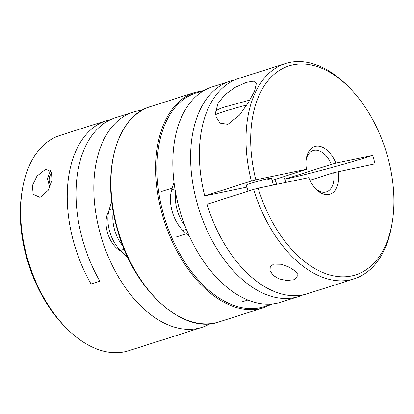 <?xml version="1.0" encoding="UTF-8"?>
<svg xmlns="http://www.w3.org/2000/svg" width="414" height="414" viewBox="0 0 414 414"><rect width="100%" height="100%" fill="white"/><g stroke="black" fill="none" stroke-linecap="round" stroke-linejoin="round"><path stroke-width="0.62" d="M216.17 117.012L220.046 123.118L227.938 124.329L239.463 115.144L248.348 102.563L254.584 91.075L256.401 83.183L253.378 81.144L246.439 82.37L235.271 87.302L224.74 94.832L217.955 103.562L215.616 112.318M294.313 279.698L286.695 280.516L278.855 278.86L273.038 275.289L270.047 270.632L270.233 266.828L273.55 264.111L281.349 264.256L289.101 267.108L295.182 270.942L298.313 274.979L294.313 279.698M266.673 180.023A13.036 0.652 164.5 0 0 271.465 178.16A13.036 0.652 164.5 0 0 264.308 179.536A13.036 0.652 164.5 0 0 251.132 183.262A13.036 0.652 164.5 0 0 246.335 185.125L248.022 191.201M285.474 63.544L238.847 78.412A112.991 68.553 72.3 0 0 204.718 195.9L251.35 181.032A112.991 68.553 -107.7 0 1 285.474 63.544A112.991 68.553 -107.7 0 1 347.47 85.745L349.168 87.452A109.684 66.545 72.3 0 0 271.739 76.543A109.684 66.545 72.3 0 0 255.831 179.821L306.448 169.274L272.101 180.452M230.07 81.211L212.278 86.883A112.991 68.553 72.3 0 0 179.262 208.563A112.991 68.553 72.3 0 0 280.93 302.189L298.717 296.517A112.991 68.553 -107.7 0 1 197.054 202.891A112.991 68.553 -107.7 0 1 230.07 81.211A112.991 68.553 -107.7 0 1 234.536 80.052M283.569 176.794A21.73 13.186 -107.7 0 1 284.697 179.236L284.961 179.184A64.879 3.234 164.5 0 0 372.76 155.462L335.842 163.152A25.042 15.194 -107.7 0 0 319.241 146.23A25.042 15.194 -107.7 0 0 306.344 158.505A25.042 15.194 -107.7 0 0 306.448 169.274M284.697 179.236L331.324 164.374A21.73 13.186 72.3 0 0 313.196 150.494A21.73 13.186 72.3 0 0 306.163 159.752M331.324 164.374L335.842 163.152M276.775 184.308A21.73 13.186 72.3 0 0 274.792 179.593M253.668 189.4L258.15 188.189A109.684 66.545 72.3 0 0 330.952 275.269A109.684 66.545 72.3 0 0 392.224 222.489L391.825 224.859A112.991 68.553 -107.7 0 1 354.125 278.85A112.991 68.553 -107.7 0 1 253.668 189.4L207.041 204.268A112.991 68.553 72.3 0 0 307.493 293.717L354.125 278.85M303.027 294.871A112.991 68.553 -107.7 0 1 298.717 296.517M315.308 188.422A21.73 13.186 72.3 0 0 326.398 191.899A21.73 13.186 72.3 0 0 333.648 172.736L375.084 163.825L372.76 155.462M338.166 171.52A25.042 15.194 -107.7 0 1 333.047 192.546A25.042 15.194 -107.7 0 1 316.172 189.333A25.042 15.194 -107.7 0 1 308.772 177.642L258.15 188.189M392.224 222.489A109.684 66.545 72.3 0 0 349.168 87.452M333.648 172.736L309.931 180.297M251.35 181.032L255.831 179.821M246.889 187.118L204.718 195.9M285.857 182.414L284.961 179.184M45.302 169.523L36.975 176.116L32.39 185.627L33.177 194.29L39.796 197.261L40.603 197.048L48.283 190.228L51.967 180.214L51.471 172.136L46.099 169.316L45.302 169.523M201.934 327.376L128.744 350.71A112.991 68.553 -107.7 0 1 124.578 351.807A112.991 68.553 -107.7 0 1 66.742 328.509A112.991 68.553 -107.7 0 1 22.387 189.395A112.991 68.553 -107.7 0 1 60.092 135.404L106.719 120.536A112.991 68.553 72.3 0 0 91.049 283.957L99.826 281.158A112.991 68.553 -107.7 0 1 115.496 117.742L133.287 112.07A112.991 68.553 72.3 0 0 101.249 237.155A112.991 68.553 72.3 0 0 197.768 328.468A112.991 68.553 72.3 0 0 201.934 327.376A112.991 68.553 72.3 0 0 210.172 323.732M142.111 110.269A112.991 68.553 72.3 0 0 137.453 110.973A112.991 68.553 72.3 0 0 133.287 112.07M108.494 120.697L108.318 120.065A112.991 68.553 72.3 0 0 106.719 120.536M108.463 120.588L109.068 120.396M22.387 189.395L21.989 191.77A109.684 66.545 72.3 0 0 65.045 326.806L66.742 328.509M108.773 211.207A23.903 14.5 72.3 0 0 107.392 232.264A23.903 14.5 72.3 0 0 121.509 251.448M113.276 211.777A29.88 18.128 72.3 0 0 114.528 229.599A29.88 18.128 72.3 0 0 123.01 246.268M111.728 201.292L109.167 209.753A29.88 18.128 72.3 0 0 109.591 231.172A29.88 18.128 72.3 0 0 120.448 250.418L127.916 257.674M174.009 182.196L171.707 189.814A29.88 18.128 72.3 0 0 172.126 211.233A29.88 18.128 72.3 0 0 182.983 230.479L189.741 237.041M175.655 192.919A29.88 18.128 72.3 0 0 177.068 209.66A29.88 18.128 72.3 0 0 184.825 225.433M246.801 105.021A23.903 1.19 164.5 0 0 224.357 111.413A23.903 1.19 164.5 0 0 215.57 114.833C215.063 110.973 217.64 109.767 217.402 109.938C218.297 109.451 217.785 109.291 225.625 106.734L249.859 100.059M50.653 185.275A8.694 6.893 78.2 0 1 51.848 173.254M124.19 249.223L120.448 250.418M112.743 208.615L109.167 209.753M171.707 189.814L174.941 188.779M182.983 230.479L186.393 229.392M219.053 321.916C182.864 335.288 132.827 289.236 117.069 228.419C100.845 172.974 116.298 116.091 150.401 106.61A112.991 68.553 72.3 0 0 117.385 228.295A112.991 68.553 72.3 0 0 219.053 321.916L263.816 307.643A112.991 68.553 -107.7 0 1 162.148 214.022A112.991 68.553 -107.7 0 1 195.165 92.338L204.045 90.521M202.487 91.463A112.127 68.025 72.3 0 0 163.323 213.702A112.127 68.025 72.3 0 0 270.29 304.119M273.364 185.017L271.465 178.16M50.472 170.532L47.387 178.641L49.783 187.397M185.839 108.013L186.548 107.79M241.538 302.044L247.841 300.036M175.639 237.17L186.352 233.755M161.113 191.625L172.229 188.08M150.401 106.61L195.165 92.338M263.816 307.643L272.107 303.985"/></g></svg>
